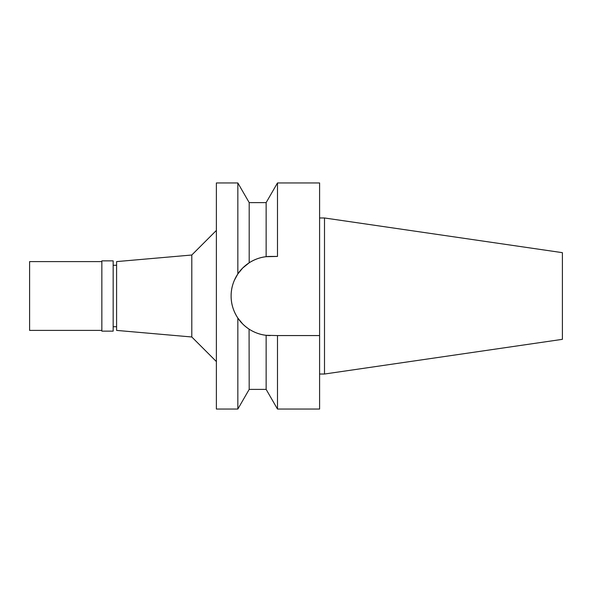 <?xml version="1.0" encoding="UTF-8"?>
<svg xmlns="http://www.w3.org/2000/svg" width="592" height="592" viewBox="0 0 592 592"><rect width="100%" height="100%" fill="white"/><g stroke="black" fill="none" stroke-linecap="round" stroke-linejoin="round"><path stroke-width="0.89" d="M324.505 217.974L324.505 374.026L562.4 339.334L562.4 252.666L324.505 217.974L319.591 217.974M324.505 374.026L319.591 374.026M277.485 409.05L266.134 389.388L266.134 335.301L277.485 335.568L277.485 409.05L319.591 409.05L319.591 182.95L277.485 182.95L277.485 256.432L266.134 256.699L266.134 202.612L277.485 182.95M242.616 323.883L237.843 318.059C240.478 322.159 244.259 325.881 249.195 329.219C254.701 332.674 260.347 334.702 266.134 335.301A39.568 39.568 0 0 1 231.183 293.721A39.568 39.568 0 0 1 270.685 256.432L277.485 256.432M270.315 335.568A39.568 39.568 0 0 1 266.304 335.324M277.485 335.568L319.591 335.568M234.38 280.275L237.843 273.941L242.624 268.109M242.764 267.969L249.195 262.781C244.259 266.119 240.478 269.841 237.843 273.941L237.843 182.95L216.376 182.95L216.376 409.05L237.843 409.05L237.843 318.059C233.292 311.044 231.058 303.689 231.117 296C231.05 288.311 233.292 280.963 237.843 273.941M266.134 389.388L249.195 389.388L249.069 329.137M266.134 202.612L249.195 202.612L249.195 262.781C254.701 259.326 260.347 257.298 266.134 256.699M216.376 230.436L191.801 255.011L191.801 336.989L116.594 330.403L116.594 261.597L191.801 255.011M216.376 361.564L191.801 336.989M116.594 265.283L113.161 265.283M116.594 326.717L113.161 326.717M113.161 331.143L113.161 260.857L101.854 260.857L101.854 331.143L113.161 331.143M101.854 261.597L29.6 261.597L29.6 330.403L101.854 330.403M249.195 202.612L237.843 182.95M249.195 389.388L237.843 409.05"/></g></svg>
